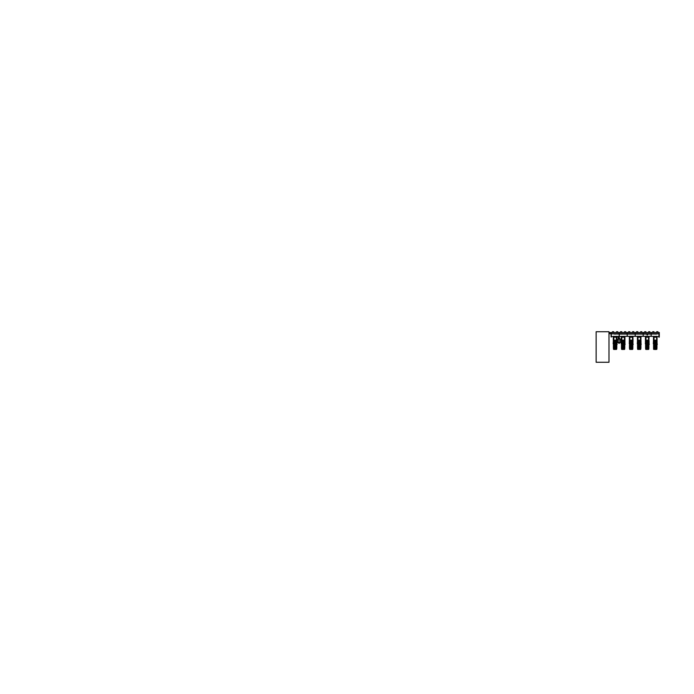<?xml version="1.0" encoding="UTF-8"?>
<svg xmlns="http://www.w3.org/2000/svg" width="694" height="694" viewBox="0 0 694 694"><rect width="100%" height="100%" fill="white"/><g stroke="black" fill="none" stroke-linecap="round" stroke-linejoin="round"><path stroke-width="1.04" d="M619.334 338.559L619.334 337.466M618.935 337.995L618.467 337.657L618.467 338.334L618.935 337.301M618.467 337.319L618.016 337.345L618.467 338.334M619.438 336.633L618.744 336.633L619.438 336.633M618.935 337.596L619.1 338.507L618.935 336.972L619.3 337.596M618.979 336.859L618.796 337.301M619.117 342.654L617.46 342.35L620.774 342.359L620.774 340.936L617.513 340.893M619.447 343.018L618.805 342.992L619.43 342.992L619.221 343.4M617.46 339.427L617.46 340.893L620.774 340.893L620.774 339.427L617.46 339.427L620.592 339.123L617.643 339.123M659.265 335.688L659.248 333.181L658.944 337.18L658.944 333.189L658.944 336.894M659.248 337.197L659.265 333.189M659.3 336.694L659.3 332.53L651.267 332.53L651.267 333.736L658.944 333.736M658.944 333.771L651.102 334.066L651.102 336.312L658.944 336.599M611.11 336.729L611.11 333.641M611.11 336.894L611.414 333.181M651.163 335.185L651.163 334.066L643.13 334.066L643.13 336.312L651.163 336.312L651.163 335.185M643.191 335.185L643.191 334.066L635.157 334.066L635.157 336.312L643.191 336.312L643.191 335.185M635.218 335.185L635.218 334.066L627.185 334.066L627.185 336.312L635.218 336.312L635.218 335.185M619.334 336.469L627.246 336.312L627.246 334.066L619.213 334.066L619.213 336.312M611.431 336.599L619.274 336.312L619.274 334.066L611.431 333.771M654.468 336.711L656.116 336.711M655.804 337.058L654.815 337.058M647.762 336.711L648.083 337.067L647.762 336.711M647.407 337.076L647.138 336.711M647.71 337.058L647.441 336.711M638.584 337.067L639.877 336.711M639.408 336.711L638.749 337.058M630.352 336.711L631.167 336.711L630.707 337.058M631.332 337.076L630.299 337.058M622.336 336.711L624.062 337.058L622.266 337.058M623.299 337.076L622.674 337.058M615.292 336.711L614.632 337.058M611.431 336.894L611.128 333.181M655.283 344.042L654.104 344.042L655.283 344.042M655.283 344.207L653.939 344.207L655.283 344.207M653.47 340.181L653.488 337.197L657.071 337.197L657.088 340.181L653.47 340.181L653.349 343.964L657.209 343.964L653.47 343.964M657.209 343.964L657.261 344.519M656.732 344.363L653.826 344.363M653.765 344.441L656.793 344.441M656.697 349.472L656.958 344.996L656.958 348.423L654.477 348.423L654.477 344.996L654.52 348.423M656.637 344.441L653.922 344.441M653.878 344.996L656.585 344.727M654.477 344.996L654.26 348.423M654.997 344.996L655.041 348.423M654.737 344.996L654.78 348.423M654.216 344.996L654.225 348.423L653.601 348.423L653.601 344.996L653.965 348.423M655.31 348.423L655.257 344.996M655.83 348.423L655.83 344.996L655.778 348.423M655.57 348.423L655.518 344.996M656.351 348.423L656.351 344.996L656.298 348.423M656.09 348.423L656.09 344.996L656.038 348.423M653.722 348.423L653.713 344.996L653.601 349.212L656.845 349.212L654.381 349.212L654.381 348.423M656.845 349.212L656.697 344.727M656.897 348.423L656.897 344.996L656.871 348.423M653.722 349.212L654.451 349.472M647.242 344.042L648.422 344.042L647.242 344.042M647.242 344.207L648.586 344.207L647.242 344.207M645.576 340.181L645.316 343.964L649.176 343.964L645.437 343.721L645.455 340.589L649.055 340.589L649.055 343.721L648.916 340.181L645.437 340.181L645.455 337.197L649.037 337.197L645.455 337.197M649.176 343.964L649.228 344.519M648.699 344.363L645.793 344.363M645.732 344.441L648.76 344.441M646.435 344.996L646.487 348.423M648.604 344.441L645.888 344.441M645.836 344.996L648.552 344.727M646.175 344.996L646.227 348.423M648.656 349.472L648.925 344.996L648.925 348.423L646.964 348.423L646.964 344.996L647.008 348.423M646.695 344.996L646.747 348.423M646.964 344.996L646.981 348.423L645.567 348.423L645.567 344.996M647.268 344.996L647.268 348.423L647.224 344.996M645.628 344.996L645.628 348.423L645.654 344.996M645.602 344.996L645.611 348.423M645.767 348.423L645.767 344.996L645.932 348.423M647.788 348.423L647.788 344.996L647.745 348.423M647.528 344.996L647.485 348.423M648.317 348.423L648.317 344.996L648.265 348.423M648.049 348.423L648.049 344.996L648.005 348.423M646.348 348.423L646.409 349.472L645.828 349.472L648.803 349.212L648.812 344.996L648.751 348.423M648.855 344.996L648.829 348.423L648.855 344.996M646.409 349.472L648.803 349.212M639.209 344.042L638.029 344.042L639.209 344.042M639.209 344.207L637.864 344.207L639.209 344.207M637.543 340.181L637.283 343.964L641.135 343.964L637.404 343.721L637.422 340.589L641.013 340.589L641.013 343.721L640.874 340.181L637.404 340.181L637.413 337.197L641.004 337.197L637.465 337.18M641.135 343.964L641.195 344.519M640.666 344.363L637.751 344.363M637.699 344.441L640.718 344.441M638.402 344.996L638.402 348.423L638.445 344.996L638.445 348.423L637.534 348.423L637.534 344.996L637.795 349.472M640.562 344.441L637.855 344.441M637.803 344.996L640.51 344.727M638.142 344.996L638.185 348.423M638.922 344.996L638.974 348.423L638.419 348.423M638.662 344.996L638.714 348.423M640.623 349.472L640.883 344.996L640.883 348.423L640.796 344.996L640.718 348.423L638.948 348.423M639.235 344.996L639.235 348.423L639.183 344.996M637.725 348.423L637.725 344.996L637.899 348.423M637.647 349.212L640.77 349.212L637.647 349.212L637.795 344.727M639.755 348.423L639.755 344.996L639.703 348.423M639.495 348.423L639.495 344.996L639.443 348.423M640.276 348.423L640.232 344.996M640.015 344.996L640.015 348.423L639.963 344.996M640.77 349.212L640.692 344.996L640.519 348.423M631.176 344.042L629.996 344.042L631.176 344.042M631.176 344.207L629.831 344.207L631.176 344.207M629.363 340.181L629.38 337.197L632.963 337.197L632.98 340.181L629.363 340.181L629.241 343.964L633.101 343.964L629.363 343.964M633.101 343.964L633.154 344.519M632.624 344.363L629.718 344.363M629.658 344.441L632.685 344.441M632.59 349.472L632.85 344.996L632.85 348.423L630.36 348.423L630.36 344.996L630.412 348.423M632.529 344.441L629.814 344.441M629.77 344.996L632.477 344.727M630.36 344.996L630.152 348.423M630.889 344.996L630.933 348.423M630.629 344.996L630.673 348.423M630.1 344.996L630.117 348.423L629.493 348.423L629.493 344.996L629.753 349.472M631.193 344.996L631.193 348.423L631.15 344.996M629.857 348.423L629.857 344.996L629.536 348.423M631.714 344.996L631.714 348.423L631.67 344.996M631.453 348.423L631.41 344.996M632.243 344.996L632.191 348.423M631.982 348.423L631.93 344.996M632.486 348.423L632.486 344.996L632.789 348.423M629.614 349.212L632.728 349.212L629.614 349.212L629.614 348.423M623.134 344.042L624.314 344.042L623.134 344.042M623.134 344.207L624.479 344.207L623.134 344.207M624.244 336.312L624.947 337.18L621.347 337.197L624.93 337.197L624.947 340.181L621.33 340.181L621.208 343.964L625.06 343.964L621.33 343.964M625.06 343.964L625.121 344.519M624.591 344.363L621.685 344.363M621.624 344.441L624.652 344.441M624.548 349.472L624.817 344.996L624.817 348.423L622.327 348.423L622.327 344.996L622.379 348.423M624.487 344.441L621.781 344.441M621.729 344.996L624.435 344.727M622.327 344.996L622.119 348.423M622.848 344.996L622.9 348.423M622.587 344.996L622.639 348.423M622.067 344.996L622.084 348.423L621.46 348.423L621.46 344.996L621.72 349.472M623.16 344.996L623.16 348.423L623.108 344.996M621.824 348.423L621.824 344.996L621.52 348.423M623.68 348.423L623.637 344.996M623.42 348.423L623.42 344.996L623.368 348.423M624.201 348.423L624.201 344.996L624.158 348.423M623.941 348.423L623.941 344.996L623.897 348.423M621.572 348.423L621.572 344.996L621.572 349.212L624.695 349.212L622.232 349.212L622.232 348.423M624.695 349.212L624.643 348.423M624.747 344.996L624.721 348.423L624.747 344.996M621.572 349.212L622.301 349.472M615.101 344.042L613.921 344.042L615.101 344.042M615.101 344.207L613.756 344.207L615.101 344.207M613.427 340.181L613.166 343.964L617.027 343.964L613.288 343.721L613.314 340.589L616.905 340.589L616.905 343.721L616.766 340.181L613.288 340.181L613.305 337.197L616.888 337.197L613.305 337.197M617.027 343.964L617.079 344.519M616.55 344.363L613.643 344.363M613.583 344.441L616.61 344.441M614.294 344.996L614.294 348.423L614.337 344.996L614.337 348.423L613.418 348.423L613.418 344.996L613.687 349.472M616.454 344.441L613.739 344.441M613.696 344.996L616.402 344.727M614.034 344.996L614.077 348.423M614.815 344.996L614.858 348.423L614.311 348.423M614.554 344.996L614.598 348.423M616.515 349.472L616.775 348.423L614.832 348.423M615.118 348.423L615.075 344.996M613.617 348.423L613.617 344.996L613.782 348.423M613.539 349.212L616.662 349.212L613.539 349.212L613.687 344.727M615.647 348.423L615.647 344.996L615.595 348.423M615.387 348.423L615.387 344.996L615.335 348.423M616.168 348.423L616.168 344.996L616.116 348.423M615.908 348.423L615.908 344.996L615.856 348.423M616.662 349.212L616.602 348.423M616.74 344.996L616.74 348.423M653.609 340.181L657.088 340.589L657.071 343.721L656.949 340.181M649.037 337.197L648.916 340.181M640.319 336.312L641.013 336.807L640.874 340.181M629.501 340.181L632.98 340.589L632.963 343.721L632.841 340.181M621.468 340.181L624.947 340.589L624.921 343.721L624.8 340.181M621.33 340.181L621.399 337.18M616.888 337.197L616.766 340.181M653.791 340.181L653.887 337.197M645.758 340.181L645.854 337.197M637.717 340.181L637.812 337.197M629.684 340.181L629.779 337.197M621.651 340.181L621.746 337.197M613.609 340.181L613.704 337.197M657.018 337.18L653.54 337.18M654.355 336.79L653.618 336.79L654.355 336.807M656.385 336.312L656.42 336.79L656.776 336.312M648.985 337.18L648.17 336.79L649.037 336.79M646.322 336.79L645.455 336.79L646.322 336.807M648.352 336.312L648.378 336.79L648.734 336.312M640.952 337.18L640.128 336.79L640.952 336.807L640.701 336.312M638.28 336.79L637.543 336.79L638.28 336.807M632.277 336.312L632.963 336.79L632.095 336.79L632.98 337.18L629.449 337.197M630.247 336.79L629.51 336.79L630.247 336.807M632.859 336.312L632.902 336.79L632.659 336.312M624.878 337.18L624.062 336.79L624.878 336.807L624.626 336.312M622.214 336.79L621.468 336.79L622.214 336.807M616.836 337.18L616.02 336.79L616.888 336.79M614.173 336.79L613.305 336.79L614.173 336.807M616.203 336.312L616.237 336.79L616.593 336.312M656.645 334.066L656.932 333.736M640.571 334.066L640.857 333.736M653.878 332.374L652.672 332.374L652.672 331.732L653.878 331.732L653.878 332.374M657.895 332.374L656.689 332.374L656.689 331.732L657.895 331.732L657.895 332.374M645.836 332.374L644.631 332.374L644.631 331.732L645.836 331.732L645.836 332.374M649.853 332.374L648.647 332.374L648.647 331.732L649.853 331.732L649.853 332.374M637.803 332.374L636.598 332.374L636.598 331.732L637.803 331.732L637.803 332.374M641.82 332.374L640.614 332.374L640.614 331.732L641.82 331.732L641.82 332.374M629.762 332.374L628.556 332.374L628.556 331.732L629.762 331.732L629.762 332.374M633.787 332.374L632.581 332.374L632.581 331.732L633.787 331.732L633.787 332.374M621.729 332.374L620.523 332.374L620.523 331.732L621.729 331.732L621.729 332.374M625.745 332.374L624.539 332.374L624.539 331.732L625.745 331.732L625.745 332.374M613.696 332.374L612.49 332.374L612.49 331.732L613.696 331.732L613.696 332.374M617.712 332.374L616.506 332.374L616.506 331.732L617.712 331.732L617.712 332.374M618.345 338.611L619.837 338.75M646.938 334.942L647.545 334.942M611.076 333.736L609.792 333.736L609.792 332.53L611.076 332.53L611.076 333.675L611.076 332.53L651.267 332.53L651.267 333.736L643.225 333.736L643.225 332.53L643.225 333.736L635.192 333.736L635.192 332.53L635.192 333.736L627.15 333.736L627.15 332.53L627.15 333.736L619.117 333.736L619.117 332.53L619.117 333.736L611.431 333.736M596.129 362.268L596.129 331.732L608.994 331.732L608.994 362.268L596.129 362.268M618.788 343.018L619.013 343.4M617.46 342.35L617.46 340.936M654.607 334.066L655.96 334.066M647.051 336.711L646.782 337.058M647.953 334.066L646.574 334.066M639.885 334.066L638.506 334.066M630.499 334.066L631.844 334.066M623.837 334.066L622.457 334.066M615.769 334.066L614.39 334.066M655.5 349.481L654.746 349.472M647.302 349.481L646.713 349.472M639.452 349.472L638.68 349.472M631.705 349.472L630.638 349.472M623.186 349.481L622.605 349.472M615.153 349.481L614.563 349.472M656.481 343.964L656.81 344.363L656.455 344.042M657.27 344.363L656.94 343.964M654.104 344.042L653.791 344.415M653.748 344.363L654.078 343.964M656.593 348.423L656.767 344.996M648.448 343.964L648.777 344.363L648.422 344.042M649.246 344.38L648.899 343.964M646.071 344.042L645.75 344.415M645.715 344.363L646.045 343.964M645.741 348.423L645.689 349.212M648.56 348.423L648.56 344.996L648.725 348.423M648.881 344.996L648.881 348.423L648.89 344.996M640.415 343.964L640.736 344.363L640.38 344.042M641.204 344.38L640.866 343.964M638.029 344.042L637.717 344.415M637.673 344.363L638.003 343.964M637.621 344.996L637.595 348.423L637.621 344.996M637.569 344.996L637.56 348.423L637.569 344.996M640.796 348.423L640.796 344.996L640.822 348.423M632.373 344.042L633.067 344.588M632.373 343.964L632.659 344.415M633.154 344.363L632.833 343.964M629.996 344.042L629.684 344.415M629.64 344.363L629.97 343.964M624.34 343.964L624.669 344.363L624.314 344.042M625.121 344.363L624.791 343.964M621.963 344.042L621.642 344.415M621.607 344.363L621.928 343.964M624.453 348.423L624.453 344.996L624.617 348.423M624.774 344.996L624.774 348.423L624.782 344.996M616.298 343.964L616.628 344.363L616.272 344.042M617.096 344.38L616.758 343.964M613.921 344.042L613.609 344.415M613.565 344.363L613.895 343.964M613.513 344.996L613.487 348.423L613.513 344.996M613.461 344.996L613.453 348.423L613.461 344.996M616.411 348.423L616.411 344.996L616.576 348.423M616.688 344.996L616.688 348.423L616.714 344.996M654.841 340.589L654.841 343.721L654.841 340.589M655.726 343.721L655.726 340.589L655.726 343.721M646.799 340.589L646.799 343.721L646.799 340.589M647.684 343.721L647.684 340.589L647.684 343.721M638.766 340.589L638.766 343.721L638.766 340.589M639.651 343.721L639.651 340.589L639.651 343.721M630.733 340.589L630.733 343.721L630.733 340.589M631.609 343.721L631.609 340.589L631.609 343.721M622.692 340.589L622.692 343.721L622.692 340.589M623.576 343.721L623.576 340.589L623.576 343.721M614.658 340.589L614.658 343.721L614.658 340.589M615.543 343.721L615.543 340.589L615.543 343.721M654.98 340.589L654.98 343.721M655.587 340.589L655.587 343.721M646.938 340.589L646.938 343.721M647.545 340.589L647.545 343.721M638.905 340.589L638.905 343.721M639.512 340.589L639.512 343.721M630.872 340.589L630.872 343.721M631.471 340.589L631.471 343.721M622.83 340.589L622.83 343.721M623.438 340.589L623.438 343.721M614.797 340.589L614.797 343.721M615.404 340.589L615.404 343.721M656.576 337.197L656.576 340.181M656.767 337.197L656.767 340.181M648.543 337.197L648.543 340.181M648.734 337.197L648.734 340.181M640.501 337.197L640.501 340.181M640.701 337.197L640.701 340.181M632.468 337.197L632.468 340.181M632.659 337.197L632.659 340.181M624.427 337.197L624.427 340.181M624.626 337.197L624.626 340.181M616.393 337.197L616.393 340.181M616.584 337.197L616.584 340.181M654.147 336.79L654.173 336.312M646.105 336.79L646.14 336.312M638.072 336.79L638.098 336.312M630.031 336.79L630.065 336.312M621.998 336.79L622.024 336.312M613.964 336.79L613.99 336.312M653.635 333.736L653.063 333.823M645.594 333.736L645.03 333.823M637.56 333.736L636.988 333.823M629.527 333.736L628.955 333.823M621.486 333.736L620.913 333.823M613.453 333.736L612.88 333.823M656.203 337.058L654.355 337.058M640.128 337.058L638.28 337.058M656.567 344.007L657.018 344.007M653.54 344.007L654 344.007M654.425 348.423L654.451 344.727M656.142 348.423L656.116 344.727M653.8 348.423L653.8 344.996L653.774 348.423M653.67 348.423L653.67 344.996L653.644 348.423M656.186 348.423L656.116 349.472M648.526 344.007L648.985 344.007M645.507 344.007L645.958 344.007M646.383 348.423L646.418 344.727M648.101 348.423L648.075 344.727M648.144 348.423L648.075 349.472M640.493 344.007L640.944 344.007M637.474 344.007L637.925 344.007M638.35 348.423L638.376 344.727M640.068 348.423L640.042 344.727M640.111 348.423L640.042 349.472M638.307 348.423L638.376 349.472M632.451 344.007L632.911 344.007M629.432 344.007L629.892 344.007M630.317 348.423L630.343 344.727M632.026 348.423L632 344.727M629.605 348.423L629.605 344.996L629.579 348.423M629.666 344.996L629.692 348.423L629.762 344.727M632.737 348.423L632.737 344.996L632.763 348.423M632.65 348.423L632.65 344.996L632.676 348.423M632.069 348.423L632 349.472M630.273 348.423L630.343 349.472M632.728 349.212L632.728 348.423M624.418 344.007L624.869 344.007M621.399 344.007L621.85 344.007M622.275 348.423L622.301 344.727M623.993 348.423L623.967 344.727M621.651 348.423L621.651 344.996L621.633 348.423M624.036 348.423L623.967 349.472M616.385 344.007L616.836 344.007M613.357 344.007L613.817 344.007M614.242 348.423L614.268 344.727M615.96 348.423L615.934 344.727M615.994 348.423L615.934 349.472M614.199 348.423L614.268 349.472M653.869 340.589L653.869 343.721M656.697 343.721L656.697 340.589M645.828 340.589L645.828 343.721M648.656 343.721L648.656 340.589M637.795 340.589L637.795 343.721M640.623 343.721L640.623 340.589M629.753 340.589L629.753 343.721M632.59 343.721L632.59 340.589M621.72 340.589L621.72 343.721M624.548 343.721L624.548 340.589M613.687 340.589L613.687 343.721M616.515 343.721L616.515 340.589M657.01 336.79L656.975 336.312M648.968 336.79L648.933 336.312M640.935 336.79L640.9 336.312M624.86 336.79L624.826 336.312M616.819 336.79L616.793 336.312M620.774 342.359L619.282 342.992M617.643 342.654L618.953 342.992M654.893 336.312L654.546 336.711M655.674 336.312L656.012 336.711M646.86 336.312L646.513 336.711M647.632 336.312L647.979 336.711M638.818 336.312L638.48 336.711M639.599 336.312L639.937 336.711M630.785 336.312L630.438 336.711M631.557 336.312L631.904 336.711M622.744 336.312L622.405 336.711M623.524 336.312L623.863 336.711M614.711 336.312L614.364 336.711M615.483 336.312L615.83 336.711M653.601 348.423L653.601 344.996L653.869 349.472M645.828 349.472L645.567 348.423M637.699 348.423L637.699 344.996M613.591 348.423L613.591 344.996M616.775 348.423L616.775 344.996M653.496 340.589L653.496 343.721M629.38 340.589L629.38 343.721M621.347 340.589L621.347 343.721M653.982 340.181L653.982 337.197M645.949 340.181L645.949 337.197M637.916 340.181L637.916 337.197M629.874 340.181L629.874 337.197M621.841 340.181L621.841 337.197M613.8 340.181L613.8 337.197M653.557 336.79L653.592 336.312M645.515 336.79L645.559 336.312M637.482 336.79L637.517 336.312M629.441 336.79L629.484 336.312M621.408 336.79L621.442 336.312M613.375 336.79L613.409 336.312"/></g></svg>
